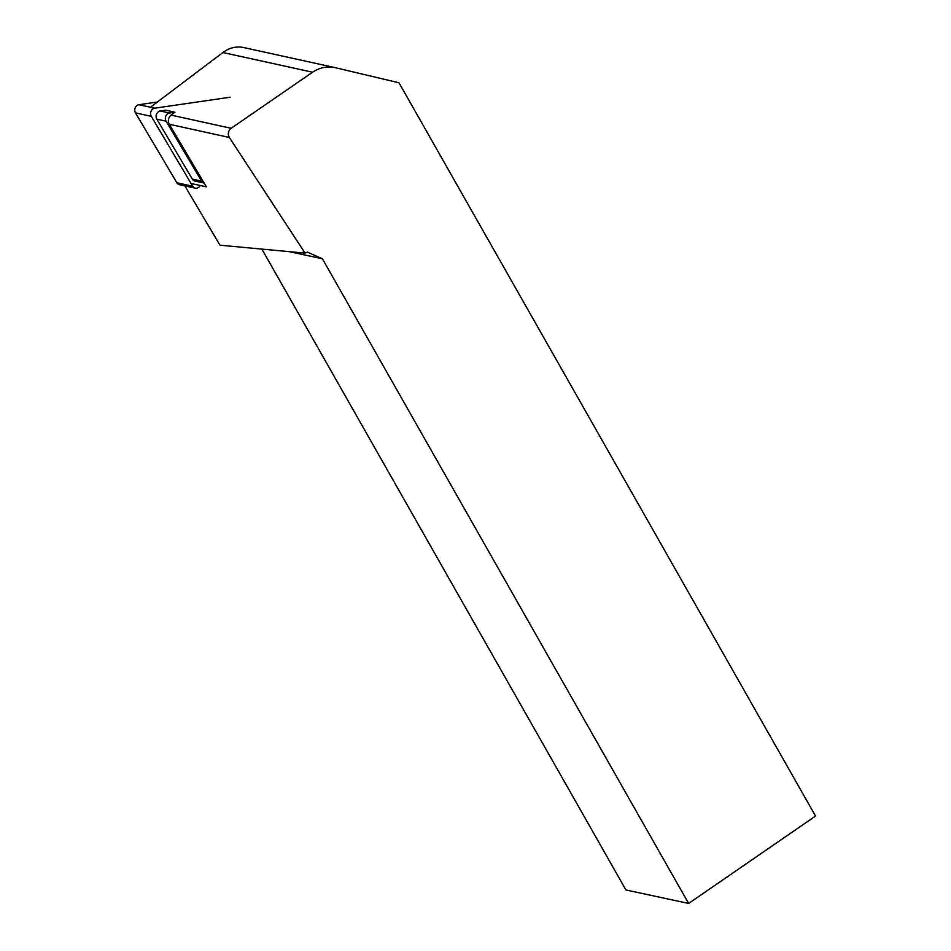 <?xml version="1.0" encoding="UTF-8"?>
<svg xmlns="http://www.w3.org/2000/svg" width="951" height="951" viewBox="0 0 951 951"><rect width="100%" height="100%" fill="white"/><g stroke="black" fill="none" stroke-linecap="round" stroke-linejoin="round"><path stroke-width="1.43" d="M150.852 106.928L222.903 52.531A32.156 27.282 -77.6 0 1 243.67 47.55L335.061 67.628C327.085 66.023 319.584 67.557 312.558 72.228L231.141 128.302C228.133 130.881 227.527 133.936 229.322 137.455L305.081 253.121L219.99 245.203L183.9 184.304M191.056 183.472L206.355 186.824L169.278 124.26A6.431 5.456 -77.6 0 1 171.109 115.107L174.936 112.218L165.688 110.185L160.255 110.982L169.504 113.014L174.936 112.218M335.061 67.628L398.992 82.785L815.542 816.053L688.631 903.45L625.936 889.981L261.87 249.103M305.081 253.121L307.328 252.098L322.401 258.779L688.631 903.45M322.401 258.779L289.235 251.646M166.068 121.181L156.82 119.148L192.352 179.097A5.147 4.363 -77.6 0 0 194.931 181.035L204.12 183.056A5.147 4.363 -77.6 0 1 201.6 181.13L166.068 121.181A5.147 4.363 -77.6 0 1 169.504 113.014M156.82 119.148A5.147 4.363 -77.6 0 1 160.255 110.982M230.178 97.216L154.728 108.188A5.147 4.363 -77.6 0 0 151.292 116.355L192.696 186.241A5.147 4.363 102.4 0 0 195.276 188.167A5.147 4.363 102.4 0 0 200.162 185.469M195.276 188.167L179.442 184.696A5.147 4.363 -77.6 0 1 176.862 182.758L192.696 186.241M157.343 102.03L138.894 104.717A5.147 4.363 102.4 0 0 135.458 112.872L176.862 182.758M229.322 137.455L169.278 124.26M231.141 128.302L171.109 115.107M312.558 72.228L222.903 52.531M192.352 179.097L201.6 181.13M135.458 112.872L151.292 116.355M138.894 104.717L154.728 108.188"/></g></svg>
